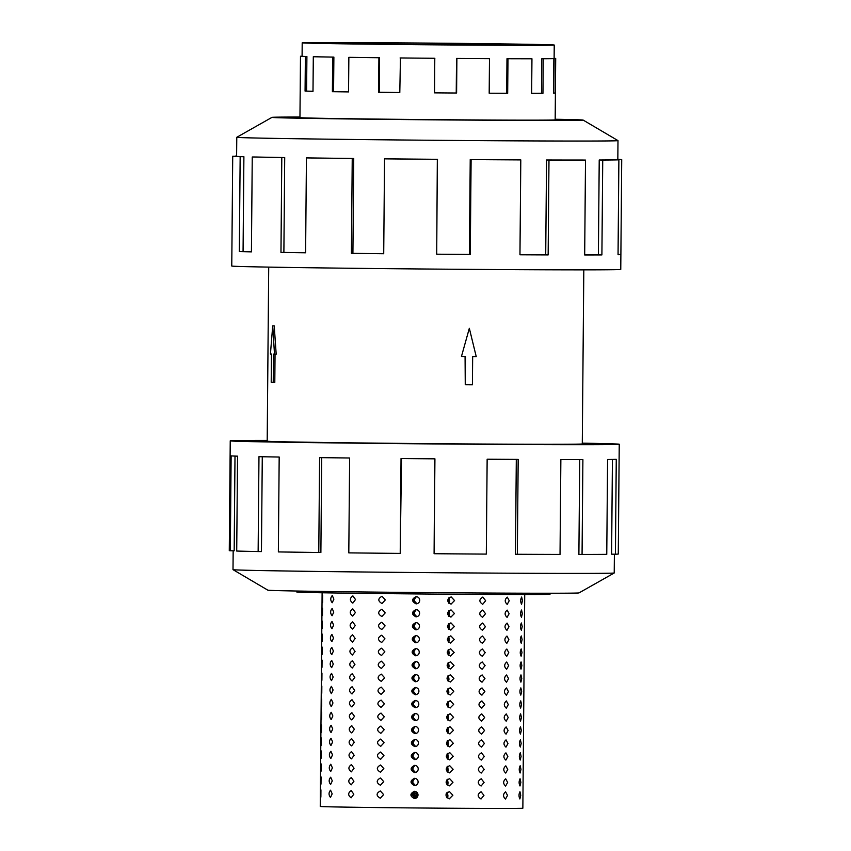 <?xml version="1.0" encoding="UTF-8"?>
<svg xmlns="http://www.w3.org/2000/svg" width="851" height="851" viewBox="0 0 851 851"><rect width="100%" height="100%" fill="white"/><g stroke="black" fill="none" stroke-linecap="round" stroke-linejoin="round"><path stroke-width="1.28" d="M593.062 443.69A175.029 1.17 0.5 0 0 582.286 443.414A175.061 1.17 -179.5 0 1 593.094 443.69A175.061 1.17 -179.5 0 1 599.785 444.073A175.061 1.17 -179.5 0 1 448.934 443.924A175.061 1.17 -179.5 0 1 256.385 441.403A175.061 1.17 -179.5 0 1 249.683 441.02A175.061 1.17 -179.5 0 1 267.193 440.658A175.029 1.17 0.5 0 0 249.715 441.02A175.029 1.17 0.5 0 0 256.417 441.403A175.029 1.17 0.5 0 0 448.934 443.924A175.029 1.17 0.5 0 0 599.753 444.073A175.029 1.17 0.5 0 0 593.062 443.69M268.714 267.108L267.193 441.169A157.552 1.053 0.5 0 0 273.214 441.509A157.552 1.053 0.5 0 0 446.52 443.786A157.552 1.053 0.5 0 0 582.286 443.924L583.807 269.863M274.224 325.869L276.181 354.165L274.501 354.154L272.714 325.859L274.224 325.869M275.043 354.154L274.799 382.365L273.235 382.354L273.479 354.122L274.501 354.154M461.455 356.473L469.326 328.305L461.455 356.473M461.933 356.495L465.508 356.516L465.263 384.748L465.071 356.516M526.429 44.603A102.12 0.681 -179.5 0 1 530.333 44.826A102.12 0.681 -179.5 0 1 442.329 44.741A102.12 0.681 -179.5 0 1 330.007 43.273A102.12 0.681 -179.5 0 1 326.103 43.05A102.12 0.681 -179.5 0 1 414.097 43.135A102.12 0.681 -179.5 0 1 526.429 44.603M307.02 43.114A126.022 0.851 0.5 0 0 445.637 44.933A126.022 0.851 0.5 0 0 554.235 45.039A126.022 0.851 0.5 0 0 549.416 44.763A126.022 0.851 0.5 0 0 541.587 44.56A126.022 0.851 0.5 0 0 399.981 42.869A126.022 0.851 0.5 0 0 302.201 42.837A126.022 0.851 0.5 0 0 307.02 43.114M313.306 56.74L314.732 56.751A126.022 0.851 -179.5 0 0 333.879 57.102L333.571 91.674A126.022 0.851 0.5 0 0 348.548 91.908A127.618 0.862 -179.5 0 1 332.39 91.674L332.688 57.102A127.618 0.862 -179.5 0 1 313.306 56.74L312.998 91.312A127.618 0.862 -179.5 0 1 305.073 91.1L305.371 56.528L306.903 56.538L306.594 91.11A126.022 0.851 0.5 0 0 313.008 91.28M399.8 92.514A126.022 0.851 0.5 0 1 379.216 92.291L379.514 57.719A126.022 0.851 -179.5 0 1 349.846 57.347L348.857 57.347L348.548 91.919M554.118 58.336A127.618 0.862 -179.5 0 1 555.703 58.474L555.405 93.046A127.618 0.862 -179.5 0 1 553.533 93.184L553.841 58.613A127.618 0.862 -179.5 0 1 543.246 58.74L542.949 93.312A127.618 0.862 -179.5 0 1 531.641 93.344L531.949 58.772A127.618 0.862 -179.5 0 1 507.983 58.73L507.675 93.302A127.618 0.862 -179.5 0 1 489.187 93.227L489.485 58.655A127.618 0.862 -179.5 0 1 456.891 58.453L456.593 93.025A127.618 0.862 -179.5 0 1 434.563 92.855L434.787 58.272A126.022 0.851 -179.5 0 1 400.449 57.953L399.8 92.525A127.618 0.862 -179.5 0 1 378.61 92.302L378.908 57.73A127.618 0.862 -179.5 0 1 348.857 57.347M434.563 92.844A126.022 0.851 0.5 0 0 456.232 93.014L456.593 93.025M489.485 58.655L488.719 58.634A126.022 0.851 -179.5 0 1 456.53 58.442L456.232 93.014M489.187 93.216A126.022 0.851 0.5 0 0 506.685 93.28L507.675 93.302M531.949 58.772L530.652 58.751A126.022 0.851 -179.5 0 1 506.983 58.719L506.685 93.28M531.641 93.323A126.022 0.851 0.5 0 0 541.513 93.291L542.949 93.312M553.841 58.613L552.278 58.591A126.022 0.851 -179.5 0 1 541.81 58.719L541.513 93.291M553.544 93.089A126.022 0.851 0.5 0 0 553.82 93.036L555.405 93.046L555.171 119.874M555.703 58.474L554.118 58.464L553.82 93.036L554.235 45.039M434.861 58.283A127.618 0.862 -179.5 0 1 400.098 57.964M299.956 117.608A127.65 0.862 0.5 0 0 299.924 117.629A127.65 0.862 0.5 0 0 304.807 117.906A127.65 0.862 0.5 0 0 445.211 119.746A127.65 0.862 0.5 0 0 555.203 119.853A127.65 0.862 0.5 0 0 555.171 119.831M299.956 117.034A155.605 1.042 0.5 0 0 271.969 117.374L236.791 137.277A190.613 1.276 0.5 0 0 236.78 137.288A190.613 1.276 0.5 0 0 244.067 137.702A190.613 1.276 0.5 0 0 453.743 140.447A190.613 1.276 0.5 0 0 617.996 140.617A190.613 1.276 0.5 0 0 617.986 140.606L617.826 159.828M271.969 117.374A155.605 1.042 0.5 0 0 277.915 117.725A155.605 1.042 0.5 0 0 449.977 119.97A155.605 1.042 0.5 0 0 583.158 120.087A155.605 1.042 0.5 0 0 577.212 119.757A155.605 1.042 0.5 0 0 555.182 119.257M519.961 254.779L520.791 159.903L518.919 159.871A190.613 1.276 -179.5 0 1 470.231 159.573L469.401 254.438L470.273 254.481A194.507 1.308 -179.5 0 1 436.712 254.215L437.329 159.307A190.613 1.276 -179.5 0 1 385.397 158.829L384.546 158.85L383.716 253.726A194.507 1.308 -179.5 0 1 351.41 253.375L352.24 158.499L353.739 158.488A190.613 1.276 -179.5 0 1 308.849 157.914L306.434 157.914L305.605 252.79A194.507 1.308 -179.5 0 1 280.968 252.417L281.798 157.541L284.713 157.552A190.613 1.276 -179.5 0 1 255.747 157.01L252.247 156.988L251.428 251.864A194.507 1.308 -179.5 0 1 239.333 251.545L240.163 156.669A194.507 1.308 -179.5 0 1 232.717 156.254L231.898 251.13A194.507 1.308 -179.5 0 1 231.898 251.119L231.759 266.023A194.507 1.308 0.5 0 0 239.205 266.448A194.507 1.308 0.5 0 0 453.157 269.246A194.507 1.308 0.5 0 0 620.762 269.416L620.89 254.513A194.507 1.308 -179.5 0 1 618.049 254.715L618.879 159.839L615.039 159.807A190.613 1.276 -179.5 0 1 599.221 159.999L602.731 160.041L601.902 254.917A194.507 1.308 -179.5 0 1 584.68 254.96L585.509 160.084L582.339 160.041A190.613 1.276 -179.5 0 1 546.544 159.988L548.98 160.031L548.15 254.906A194.507 1.308 -179.5 0 1 519.961 254.779A190.613 1.276 0.5 0 0 545.714 254.864L548.15 254.906M235.567 156.276L235.567 156.052A194.507 1.308 -179.5 0 1 236.61 156.02M240.163 156.669L243.897 156.701A190.613 1.276 -179.5 0 1 236.61 156.286L232.717 156.254M550.033 593.232L550.023 594.243A126.597 0.851 -179.5 0 1 440.924 594.136A126.597 0.851 -179.5 0 1 301.669 592.317A126.597 0.851 -179.5 0 1 296.829 592.041L296.839 591.019M322.635 595.2L322.572 602.434L322.635 595.2M322.518 608.178L322.455 615.411L322.518 608.178M322.401 621.156L322.338 628.389L322.401 621.156M322.295 634.133L322.231 641.367L322.284 634.133M322.178 647.111L322.114 654.345L322.178 647.111M322.061 660.089L321.997 667.333L322.061 660.089M321.955 673.067L321.891 680.311L321.955 673.067M321.838 686.055L321.774 693.288L321.838 686.055M321.721 699.033L321.667 706.266L321.721 699.033M321.614 712.01L321.55 719.244L321.614 712.01M321.497 724.988L321.433 732.222L321.497 724.988M321.391 737.966L321.327 745.199L321.38 737.966M321.274 750.944L321.21 758.177L321.274 750.944M321.157 763.921L321.093 771.155L321.157 763.921M321.05 776.899L320.987 784.133L321.05 776.899M521.589 604.263C520.397 601.87 520.418 599.466 521.652 597.03L522.44 600.636L521.578 604.263M521.472 617.241L521.461 617.241C520.291 614.858 520.312 612.443 521.535 610.007L522.323 613.614L521.472 617.241M521.418 622.985L522.206 626.591L521.355 630.229C520.174 627.836 520.195 625.421 521.418 622.985L521.429 622.985M521.248 643.207L521.237 643.207C520.057 640.814 520.078 638.399 521.312 635.963L522.099 639.569L521.248 643.207M521.131 656.185L521.12 656.185C519.95 653.791 519.972 651.377 521.195 648.951L521.982 652.547L521.131 656.185M521.014 669.163L521.014 669.163C519.833 666.769 519.855 664.354 521.078 661.929L521.865 665.525L521.014 669.163M520.908 682.14L520.897 682.14C519.716 679.747 519.738 677.332 520.972 674.907L521.759 678.502L520.908 682.14M520.791 695.118L520.791 695.118C519.61 692.725 519.631 690.31 520.855 687.885L521.642 691.48L520.791 695.118M520.674 708.096L520.674 708.096C519.493 705.702 519.514 703.298 520.738 700.862L521.525 704.468L520.674 708.096M520.567 721.074L520.557 721.074C519.376 718.68 519.397 716.276 520.631 713.84L521.418 717.446L520.567 721.074M520.514 726.818L521.301 730.424L520.45 734.051C519.27 731.658 519.291 729.254 520.514 726.818L520.525 726.818M520.333 747.029L520.333 747.029C519.153 744.646 519.174 742.232 520.397 739.796L521.184 743.402L520.333 747.029M520.227 760.017L520.216 760.017C519.046 757.624 519.067 755.209 520.291 752.773L521.078 756.379L520.227 760.017M520.11 772.995L520.11 772.995C518.929 770.602 518.95 768.187 520.174 765.751L520.961 769.357L520.11 772.995M520.004 785.973L519.993 785.973C518.812 783.58 518.833 781.165 520.057 778.739L520.855 782.335L520.004 785.973M519.887 798.951C518.706 796.557 518.727 794.143 519.95 791.717L520.738 795.313L519.876 798.951M507.217 604.359L507.196 604.359C504.569 601.944 504.579 599.54 507.281 597.125L509.228 600.732L507.217 604.359M507.164 610.103L509.111 613.72L507.09 617.337C504.452 614.922 504.473 612.518 507.164 610.103L507.185 610.103M507.058 623.081L508.994 626.698L506.973 630.314C504.335 627.91 504.356 625.496 507.058 623.081L507.068 623.081M506.941 636.059L508.887 639.675L506.856 643.292C504.228 640.888 504.249 638.473 506.941 636.059L506.962 636.059M506.76 656.27L506.749 656.27C504.111 653.866 504.132 651.451 506.824 649.036L508.77 652.653L506.76 656.27M506.653 669.248C503.994 666.844 504.015 664.429 506.717 662.014L508.653 665.631L506.632 669.248M506.536 682.225C503.888 679.821 503.909 677.407 506.6 674.992L508.547 678.609L506.526 682.225M506.419 695.214L506.409 695.214C503.771 692.799 503.792 690.384 506.483 687.97L508.43 691.586L506.419 695.214M506.313 708.192L506.292 708.192C503.654 705.777 503.675 703.362 506.377 700.947L508.313 704.564L506.313 708.192M506.26 713.936L508.207 717.542L506.185 721.169C503.547 718.755 503.569 716.34 506.26 713.936L506.281 713.936M506.143 726.914L508.09 730.52L506.068 734.147C503.43 731.732 503.452 729.328 506.143 726.914L506.164 726.914M505.973 747.125L505.951 747.125C503.313 744.71 503.335 742.306 506.037 739.891L507.973 743.508L505.973 747.125M505.856 760.103L505.845 760.103C503.207 757.698 503.228 755.284 505.92 752.869L507.866 756.486L505.856 760.103M505.749 773.08C503.09 770.676 503.111 768.262 505.802 765.847L507.749 769.464L505.728 773.08M505.632 786.058C502.973 783.654 502.994 781.239 505.696 778.825L507.643 782.441L505.611 786.058M505.515 799.036L505.505 799.036C502.867 796.632 502.888 794.217 505.579 791.802L507.526 795.419L505.515 799.036M482.73 604.316C478.932 601.891 478.953 599.476 482.794 597.072L485.655 600.71L482.698 604.316M482.623 617.294C478.815 614.869 478.836 612.454 482.687 610.061L485.538 613.688L482.581 617.294M482.506 630.272C478.709 627.847 478.73 625.432 482.57 623.038L485.432 626.666L482.474 630.272M482.389 643.25C478.592 640.824 478.613 638.41 482.453 636.016L485.315 639.644L482.357 643.25M482.283 656.227C478.475 653.802 478.496 651.387 482.347 648.994L485.208 652.621L482.24 656.227M482.166 669.205L482.134 669.205C478.368 666.78 478.39 664.365 482.23 661.972L485.091 665.599L482.166 669.205M482.113 674.949L484.974 678.577L482.017 682.183C478.251 679.758 478.273 677.343 482.113 674.949L482.145 674.949M482.006 687.927L484.868 691.555L481.911 695.161C478.134 692.735 478.156 690.321 482.006 687.927L482.038 687.927M481.826 708.149C478.028 705.713 478.049 703.309 481.889 700.905L484.751 704.532L481.794 708.138M481.709 721.127C477.911 718.691 477.932 716.287 481.772 713.883L484.634 717.521L481.677 721.127M481.602 734.105C477.794 731.679 477.815 729.264 481.666 726.86L484.527 730.498L481.57 734.105M481.485 747.082C477.688 744.657 477.709 742.242 481.549 739.849L484.41 743.476L481.453 747.082M481.368 760.06L481.336 760.06C477.571 757.635 477.592 755.22 481.432 752.827L484.293 756.454L481.368 760.06M481.262 773.038L481.23 773.038C477.464 770.612 477.485 768.198 481.326 765.804L484.187 769.432L481.262 773.038M481.209 778.782L484.07 782.409L481.113 786.016C477.347 783.59 477.368 781.175 481.209 778.782L481.24 778.782M481.028 798.993C477.23 796.568 477.251 794.153 481.092 791.76L483.953 795.387L480.996 798.993M451.083 604.136C446.594 601.7 446.615 599.285 451.147 596.902L454.572 600.551L450.998 604.136M450.966 617.124C446.488 614.677 446.509 612.263 451.03 609.88L454.466 613.528L450.881 617.113M450.86 630.102C446.371 627.655 446.392 625.24 450.924 622.858L454.349 626.506L450.775 630.091M450.743 643.079C446.254 640.633 446.275 638.218 450.807 635.846L454.232 639.484L450.658 643.079M450.626 656.057C446.147 653.611 446.169 651.196 450.69 648.824L454.126 652.462L450.541 656.057M450.519 669.035C446.03 666.588 446.052 664.184 450.583 661.801L454.009 665.439L450.434 669.035M450.402 682.013C445.913 679.566 445.935 677.162 450.466 674.779L453.902 678.417L450.317 682.013M450.285 694.99C445.807 692.544 445.828 690.14 450.349 687.757L453.785 691.395L450.2 694.99M450.179 707.968C445.69 705.532 445.711 703.117 450.243 700.735L453.668 704.373L450.094 707.968M450.062 720.946C445.573 718.51 445.594 716.095 450.126 713.712L453.562 717.35L449.977 720.946M449.956 733.924C445.467 731.488 445.488 729.073 450.009 726.69L453.445 730.339L449.86 733.924M449.839 746.912C445.35 744.465 445.371 742.051 449.902 739.668L453.328 743.317L449.753 746.901M449.722 759.89C445.233 757.443 445.254 755.028 449.785 752.646L453.221 756.294L449.636 759.879M449.615 772.868C445.126 770.421 445.147 768.006 449.668 765.634L453.104 769.272L449.53 772.868M449.498 785.845C445.009 783.399 445.03 780.984 449.562 778.612L452.987 782.25L449.413 785.845M449.381 798.823C444.903 796.376 444.913 793.972 449.445 791.59L452.881 795.228L449.296 798.823M416.086 603.859C411.459 601.402 411.48 598.987 416.15 596.625C418.341 596.859 419.532 598.072 419.734 600.274C419.5 602.465 418.277 603.667 416.086 603.859L416.426 603.848M416.947 603.763L413.82 600.359L416.352 596.636M415.969 616.837C411.341 614.379 411.363 611.975 416.033 609.603C418.224 609.837 419.426 611.05 419.617 613.252C419.383 615.443 418.171 616.645 415.969 616.837L416.309 616.826M416.83 616.741L413.703 613.337L416.235 609.614M415.862 629.814C411.235 627.357 411.256 624.953 415.926 622.581C418.118 622.815 419.309 624.038 419.5 626.23C419.266 628.432 418.054 629.623 415.862 629.814L416.203 629.804M416.724 629.719L413.586 626.315L416.118 622.592M415.745 642.792C411.118 640.346 411.139 637.931 415.809 635.559C418.001 635.793 419.192 637.016 419.394 639.207C419.16 641.409 417.937 642.601 415.745 642.792L416.086 642.782M416.607 642.696L413.48 639.292L416.011 635.569M415.639 655.77C411.001 653.323 411.022 650.909 415.692 648.536C417.884 648.77 419.086 649.994 419.277 652.185C419.043 654.387 417.83 655.578 415.639 655.77L415.969 655.759M416.49 655.674L413.363 652.27L415.894 648.547M415.522 668.758C410.895 666.301 410.916 663.886 415.586 661.514C417.777 661.748 418.969 662.972 419.171 665.174C418.926 667.365 417.713 668.556 415.522 668.758L415.862 668.737M416.384 668.652L413.246 665.248L415.777 661.525M415.405 681.736C410.778 679.279 410.799 676.864 415.469 674.492C417.66 674.737 418.852 675.949 419.054 678.151C418.82 680.343 417.607 681.534 415.405 681.736L415.745 681.715M416.267 681.63L413.139 678.226L415.671 674.503M415.299 694.714C410.661 692.257 410.682 689.842 415.362 687.48C417.543 687.714 418.745 688.927 418.937 691.129C418.703 693.32 417.49 694.512 415.299 694.714L415.628 694.693M416.16 694.618L413.022 691.203L415.554 687.48M415.182 707.692C410.554 705.234 410.576 702.82 415.245 700.458C417.437 700.692 418.628 701.905 418.83 704.107C418.586 706.298 417.373 707.489 415.182 707.692L415.522 707.681M416.043 707.596L412.905 704.192L415.448 700.458M415.065 720.669C410.437 718.212 410.459 715.797 415.128 713.436C417.32 713.67 418.511 714.883 418.713 717.085C418.479 719.276 417.267 720.478 415.065 720.669L415.405 720.659M415.926 720.574L412.799 717.17L415.331 713.436M414.958 733.647C410.331 731.19 410.342 728.775 415.022 726.414C417.213 726.648 418.405 727.86 418.596 730.062C418.362 732.254 417.15 733.456 414.958 733.647L415.288 733.636M415.82 733.551L412.682 730.147L415.214 726.424M414.841 746.625C410.214 744.168 410.235 741.764 414.905 739.391C417.096 739.625 418.288 740.838 418.49 743.04C418.256 745.231 417.033 746.433 414.841 746.625L415.182 746.614M415.703 746.529L412.575 743.125L415.107 739.402M414.724 759.603C410.097 757.145 410.118 754.741 414.788 752.369C416.979 752.603 418.171 753.826 418.373 756.018C418.139 758.22 416.926 759.411 414.724 759.603L415.065 759.592M415.586 759.507L412.458 756.103L414.99 752.38M414.618 772.58C409.991 770.134 410.012 767.719 414.682 765.347C416.873 765.581 418.064 766.804 418.256 768.996C418.022 771.197 416.809 772.389 414.618 772.58L414.948 772.57M415.479 772.485L412.341 769.081L414.873 765.357M414.501 785.558C409.874 783.111 409.895 780.697 414.565 778.325C416.756 778.559 417.947 779.782 418.149 781.973C417.915 784.175 416.692 785.367 414.501 785.558L414.841 785.547M415.362 785.462L412.235 782.058L414.767 778.335M414.384 798.546C409.756 796.089 409.778 793.675 414.448 791.302C416.639 791.536 417.841 792.76 418.032 794.962C417.798 797.153 416.586 798.344 414.384 798.546L414.724 798.525M415.245 798.44L412.118 795.036L414.65 791.313M381.961 603.508C377.759 601.04 377.78 598.625 382.025 596.264L385.322 599.923L382.025 603.508M381.854 616.486C377.642 614.018 377.663 611.614 381.918 609.252L385.216 612.901L381.908 616.486M381.737 629.463C377.525 626.996 377.546 624.591 381.801 622.23L385.099 625.879L381.791 629.463M381.631 642.441C377.418 639.973 377.44 637.569 381.684 635.208L384.982 638.856L381.684 642.441M381.514 655.419C377.301 652.962 377.323 650.547 381.578 648.185L384.875 651.845L381.567 655.419M381.397 668.397C377.184 665.939 377.206 663.525 381.461 661.163L384.758 664.822L381.45 668.397M381.291 681.374C377.078 678.917 377.099 676.502 381.344 674.141L384.641 677.8L381.344 681.374M381.174 694.352C376.961 691.895 376.982 689.48 381.237 687.119L384.535 690.778L381.227 694.352M381.057 707.33C376.844 704.873 376.865 702.458 381.12 700.096L384.418 703.756L381.11 707.33M380.95 720.318C376.738 717.85 376.759 715.436 381.014 713.074L384.312 716.733L381.003 720.318M380.833 733.296C376.621 730.828 376.642 728.413 380.897 726.052L384.195 729.711L380.886 733.296M380.716 746.274C376.514 743.806 376.536 741.402 380.78 739.04L384.078 742.689L380.769 746.274M380.61 759.252C376.397 756.784 376.419 754.38 380.674 752.018L383.971 755.667L380.663 759.252M380.493 772.229C376.28 769.761 376.302 767.357 380.557 764.996L383.854 768.644L380.546 772.229M380.376 785.207C376.174 782.75 376.195 780.335 380.44 777.974L383.737 781.633L380.429 785.207M380.269 798.185C376.057 795.728 376.078 793.313 380.333 790.951L383.631 794.611L380.323 798.185M352.835 603.114C349.548 600.657 349.57 598.242 352.899 595.881L355.505 599.54L352.835 603.114M352.718 616.092C349.442 613.635 349.463 611.22 352.782 608.859L355.399 612.518L352.718 616.092M352.612 629.07C349.325 626.613 349.346 624.198 352.665 621.836L355.282 625.496L352.612 629.07M352.495 642.058C349.208 639.59 349.229 637.176 352.559 634.814L355.165 638.473L352.516 642.058M352.378 655.036C349.101 652.568 349.123 650.153 352.442 647.792L355.058 651.451L352.41 655.036M352.271 668.014C348.984 665.546 349.006 663.142 352.335 660.78L354.941 664.429L352.293 668.014M352.154 680.991C348.878 678.524 348.889 676.12 352.218 673.758L354.824 677.407L352.154 680.991M352.037 693.969C348.761 691.501 348.782 689.097 352.101 686.736L354.718 690.395L352.037 693.969M351.931 706.947C348.644 704.49 348.665 702.075 351.995 699.713L354.601 703.373L351.931 706.947M351.814 719.925C348.538 717.467 348.559 715.053 351.878 712.691L354.484 716.351L351.814 719.925M351.697 732.902C348.421 730.445 348.442 728.03 351.761 725.669L354.378 729.328L351.729 732.902M351.591 745.88C348.304 743.423 348.325 741.008 351.654 738.647L354.261 742.306L351.612 745.88M351.474 758.858C348.197 756.401 348.219 753.986 351.537 751.624L354.154 755.284L351.495 758.858M351.357 771.846C348.08 769.378 348.102 766.964 351.42 764.602L354.037 768.262L351.389 771.846M351.25 784.824C347.963 782.356 347.985 779.942 351.314 777.58L353.92 781.239L351.25 784.824M351.133 797.802C347.857 795.334 347.878 792.93 351.197 790.568L353.814 794.217L351.133 797.802M332.209 602.742C330.252 600.285 330.273 597.881 332.273 595.509L333.879 599.168L332.209 602.742M332.092 615.72C330.135 613.263 330.156 610.858 332.156 608.486L333.762 612.146L332.092 615.72M331.975 628.708C330.028 626.251 330.05 623.836 332.039 621.464L333.645 625.123L331.975 628.708M331.869 641.686C329.911 639.229 329.933 636.814 331.933 634.442L333.539 638.101L331.869 641.686M331.752 654.664C329.794 652.206 329.816 649.792 331.816 647.43L333.422 651.079L331.762 654.664M331.635 667.641C329.688 665.184 329.709 662.769 331.699 660.408L333.305 664.057L331.656 667.641M331.528 680.619C329.571 678.162 329.592 675.747 331.592 673.386L333.198 677.034L331.528 680.619M331.411 693.597C329.454 691.14 329.475 688.725 331.475 686.363L333.081 690.012L331.411 693.597M331.294 706.575C329.348 704.117 329.369 701.703 331.358 699.341L332.964 702.99L331.294 706.575M331.188 719.552C329.231 717.095 329.252 714.68 331.252 712.319L332.858 715.978L331.188 719.552M331.071 732.53C329.114 730.073 329.135 727.669 331.135 725.297L332.741 728.956L331.071 732.53M330.965 745.508C329.007 743.051 329.029 740.647 331.018 738.274L332.635 741.934L330.965 745.508M330.848 758.496C328.89 756.039 328.911 753.624 330.911 751.252L332.518 754.911L330.858 758.496M330.731 771.474C328.784 769.017 328.805 766.602 330.794 764.23L332.401 767.889L330.731 771.474M330.624 784.452C328.667 781.995 328.688 779.58 330.688 777.218L332.294 780.867L330.624 784.452M332.177 793.845L330.507 797.43C328.55 794.972 328.571 792.558 330.571 790.196L332.177 793.845M524.727 594.541L522.854 808.216A101.312 0.681 -179.5 0 1 435.563 808.131A101.312 0.681 -179.5 0 1 324.125 806.674A101.312 0.681 -179.5 0 1 320.253 806.45L322.114 592.764M320.933 789.877L320.87 797.121L320.933 789.877M448.371 615.89L449.434 613.358L448.413 611.071M448.488 602.912L449.551 600.38L448.53 598.093M448.264 628.868L449.317 626.336L448.307 624.049M448.147 641.845L449.211 639.324L448.19 637.037M448.03 654.823L449.094 652.302L448.073 650.015M447.924 667.812L448.988 665.28L447.966 662.993M447.807 680.789L448.871 678.258L447.849 675.971M447.69 693.767L448.754 691.235L447.732 688.948M447.583 706.745L448.647 704.213L447.626 701.926M447.466 719.723L448.53 717.191L447.509 714.904M447.36 732.7L448.413 730.169L447.392 727.882M447.243 745.678L448.307 743.146L447.286 740.859M447.126 758.656L448.19 756.124L447.169 753.837M447.02 771.634L448.073 769.113L447.062 766.825M446.903 784.611L447.966 782.09L446.945 779.803M446.52 797.238L447.849 795.068L446.828 792.781M414.522 597.796L413.831 600.093L414.48 602.434M414.405 610.773L413.714 613.071L414.373 615.422M414.299 623.751L413.597 626.049L414.256 628.4M414.182 636.739L413.49 639.037L414.139 641.377M414.065 649.717L413.373 652.015L414.033 654.355M413.958 662.695L413.256 664.993L413.916 667.333M413.841 675.673L413.15 677.97L413.799 680.311M413.724 688.65L413.033 690.948L413.692 693.288M413.618 701.628L412.926 703.926L413.575 706.266M413.501 714.606L412.809 716.904L413.458 719.244M413.384 727.584L412.692 729.881L413.352 732.222M413.278 740.561L412.586 742.859L413.235 745.21M413.16 753.539L412.469 755.837L413.118 758.188M413.054 766.528L412.352 768.825L413.012 771.166M412.937 779.505L412.246 781.803L412.895 784.143M412.82 792.483L412.129 794.781L415.501 798.376M412.82 792.877L412.352 794.015L413.586 793.919L413.448 794.664L413.458 793.919M412.937 779.888L412.895 783.697M413.043 766.911L413.012 770.719M413.16 753.933L413.129 757.73M413.278 740.955L413.235 744.753M413.384 727.977L413.352 731.775M413.501 715L413.469 718.797M413.607 702.022L413.575 705.819M413.724 689.044L413.692 692.842M413.841 676.066L413.809 679.864M413.948 663.089L413.916 666.886M414.065 650.1L414.033 653.908M414.182 637.122L414.15 640.931M414.288 624.145L414.256 627.942M414.405 611.167L414.373 614.965M414.522 598.189L414.49 601.987M448.498 602.263L448.53 598.466M448.381 615.241L448.413 611.443M448.264 628.219L448.296 624.421M448.158 641.197L448.19 637.399M448.041 654.174L448.073 650.377M447.924 667.152L447.956 663.355M447.817 680.14L447.849 676.332M447.7 693.118L447.732 689.31M447.583 706.096L447.615 702.288M447.477 719.074L447.509 715.276M447.36 732.051L447.392 728.254M447.243 745.029L447.286 741.232M447.137 758.007L447.169 754.209M447.02 770.985L447.052 767.187M446.903 783.962L446.945 780.165M446.041 794.26L447.254 794.302L446.828 793.143M415.905 798.227L413.448 794.664L416.139 798.1M447.2 794.057L446.105 794.036M413.586 793.919L414.905 793.802L414.767 794.557L414.799 793.813M416.543 797.855L414.767 794.557L416.756 797.685M412.671 793.185L417.671 793.345M417.713 793.43L417.415 796.376M446.296 793.568L447.041 793.568M447.062 793.643L446.264 793.643L447.073 793.675M447.115 793.792L446.179 793.845M447.169 793.93L446.147 793.909M446.179 793.855L447.115 793.93M414.905 793.802L416.224 793.696L417.352 797.036M416.224 793.696L412.448 793.675M417.628 796.589L416.703 793.653M417.171 797.27L416.118 793.696M233.014 569.659L267.852 590.179A155.605 1.042 -179.5 0 0 273.788 590.498A155.605 1.042 -179.5 0 0 444.052 592.743A155.605 1.042 -179.5 0 0 579.031 592.892L614.209 572.989A190.613 1.276 -179.5 0 1 614.209 572.989A190.613 1.276 -179.5 0 1 448.871 572.797A190.613 1.276 -179.5 0 1 240.29 570.064A190.613 1.276 -179.5 0 1 233.014 569.659A190.613 1.276 -179.5 0 1 233.004 569.649L233.163 550.788M582.286 443.158A194.507 1.308 -179.5 0 1 611.805 443.818A194.507 1.308 -179.5 0 1 619.241 444.243A194.507 1.308 -179.5 0 1 451.626 444.073A194.507 1.308 -179.5 0 1 237.674 441.275A194.507 1.308 -179.5 0 1 230.238 440.85A194.507 1.308 -179.5 0 1 267.203 440.403M235.004 456.083L234.174 550.799L230.313 550.767L231.132 455.891A194.507 1.308 0.5 0 0 237.546 456.168L236.716 551.044A194.507 1.308 0.5 0 0 258.14 551.554L258.97 456.679A194.507 1.308 0.5 0 0 279.181 457.04L278.362 551.916A194.507 1.308 0.5 0 0 318.774 552.501L319.604 457.625A194.507 1.308 0.5 0 0 349.633 457.998L348.804 552.873A194.507 1.308 0.5 0 0 400.215 553.405L401.034 458.529A194.507 1.308 0.5 0 0 434.925 458.838L434.095 553.714A194.507 1.308 0.5 0 0 486.315 554.097L487.144 459.221A194.507 1.308 0.5 0 0 518.174 459.402L517.344 554.278A194.507 1.308 0.5 0 0 560.032 554.437L560.862 459.561A194.507 1.308 0.5 0 0 582.892 459.583L582.063 554.458A194.507 1.308 0.5 0 0 606.763 554.352L607.593 459.487A194.507 1.308 0.5 0 0 616.262 459.338L615.433 554.214A194.507 1.308 0.5 0 0 618.283 554.012L619.241 444.243M615.433 554.214L611.603 554.171L612.422 459.423M582.063 554.458L578.893 554.416L579.722 459.583M517.344 554.278L515.472 554.235L516.302 459.391M434.095 553.714L434.712 458.838M400.215 553.405L401.512 458.54M318.774 552.501L320.88 552.501L321.699 457.657M258.14 551.554L261.448 551.576L262.278 456.742M230.238 440.85L229.281 550.618A194.507 1.308 0.5 0 0 230.313 550.767M446.137 793.962L447.179 793.983M447.094 793.728L446.232 793.717L447.105 793.738M446.988 793.462L446.36 793.462M412.778 792.941A81.047 0.543 -179.5 0 1 417.469 792.983M416.852 795.557L417.309 793.334M447.371 792.281L447.977 796.068L447.2 798.004M447.477 779.303L448.094 783.09L447.307 785.026M447.594 766.325L448.211 770.102L447.424 772.048M447.711 753.348L448.317 757.124L447.541 759.071M447.817 740.37L448.434 744.146L447.647 746.093M447.934 727.392L448.551 731.169L447.764 733.105M448.041 714.414L448.658 718.191L447.881 720.127M448.158 701.426L448.775 705.213L447.988 707.149M448.275 688.448L448.881 692.235L448.105 694.171M448.381 675.471L448.998 679.258L448.222 681.194M448.498 662.493L449.115 666.28L448.328 668.216M448.615 649.515L449.222 653.302L448.445 655.238M448.722 636.537L449.339 640.314L448.551 642.26M448.839 623.56L449.456 627.336L448.668 629.283M448.956 610.582L449.562 614.358L448.785 616.305M449.062 597.604L449.679 601.38L448.892 603.316M235.567 156.052L236.61 156.063M617.837 159.605L621.719 159.637L620.89 254.513L618.049 254.492M617.837 159.35A194.507 1.308 -179.5 0 1 621.719 159.637M599.221 159.999L598.391 254.874L601.902 254.917M584.68 254.917A190.613 1.276 0.5 0 0 598.391 254.874M618.879 159.839A194.507 1.308 -179.5 0 1 602.731 160.041M546.544 159.988L545.714 254.864M585.509 160.084A194.507 1.308 -179.5 0 1 548.98 160.031M470.231 159.573L471.103 159.605L470.273 254.481M436.712 254.194A190.613 1.276 0.5 0 0 469.401 254.438M520.791 159.903A194.507 1.308 -179.5 0 1 471.103 159.605M353.739 158.488L352.91 253.364A190.613 1.276 0.5 0 0 383.716 253.694M352.91 253.364L351.41 253.375M437.531 159.339A194.507 1.308 -179.5 0 1 384.546 158.85M284.713 157.552L283.883 252.428A190.613 1.276 0.5 0 0 305.605 252.758M283.883 252.428L280.968 252.417M352.24 158.499A194.507 1.308 -179.5 0 1 306.434 157.914M243.897 156.701L243.067 251.566A190.613 1.276 0.5 0 0 251.428 251.8M243.067 251.566L239.333 251.545M281.798 157.541A194.507 1.308 -179.5 0 1 252.247 156.988M543.246 58.74L541.81 58.719M507.983 58.73L506.983 58.719M379.514 57.719L378.908 57.73M333.879 57.102L332.688 57.102M305.371 56.528A127.618 0.862 -179.5 0 1 300.488 56.251L302.084 56.272L302.201 42.837M306.903 56.538A126.022 0.851 -179.5 0 1 302.084 56.272M300.488 56.251L299.956 117.651M379.216 92.291L378.61 92.302M333.571 91.674L332.39 91.674M306.594 91.11L305.073 91.1M272.714 325.859L270.427 354.027L271.448 354.059L271.203 382.29L273.235 382.354M465.263 384.748L472.411 384.801L472.656 356.569L476.23 356.59L469.326 328.305M236.78 137.288L236.61 156.286M614.22 572.968L614.39 554.203M583.158 120.087L617.986 140.606"/></g></svg>
